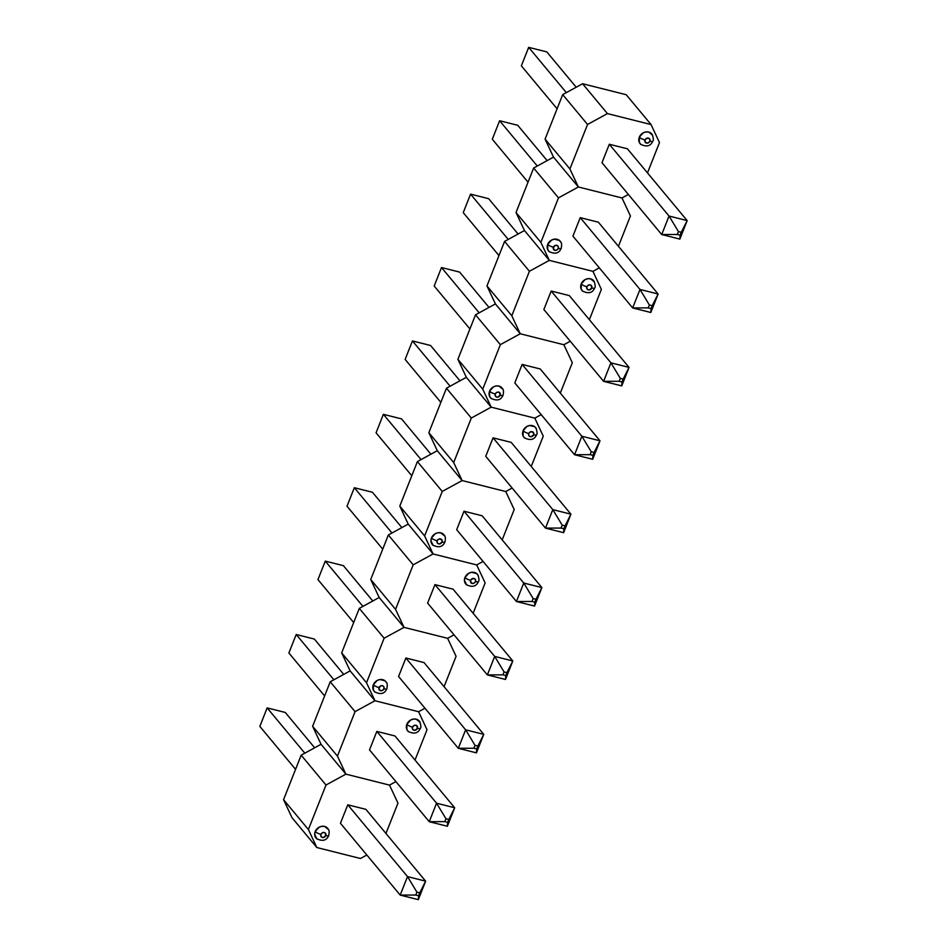 <?xml version="1.0" encoding="UTF-8"?>
<svg xmlns="http://www.w3.org/2000/svg" width="947" height="947" viewBox="0 0 947 947"><rect width="100%" height="100%" fill="white"/><g stroke="black" fill="none" stroke-linecap="round" stroke-linejoin="round"><path stroke-width="1.42" d="M304.816 753.173L267.149 707.894L285.284 712.464L314.664 747.787L285.284 712.464L267.149 707.894L304.816 753.173M259.833 726.396L295.559 769.343L259.833 726.396L267.149 707.894L259.833 726.396M418.325 899.65L400.19 895.093L340.447 823.286L400.19 895.093L407.518 876.602L425.641 881.16L418.325 899.65L418.598 895.744L415.769 895.033L416.917 892.145L419.746 892.855L418.598 895.744L415.769 895.033L400.19 895.093L418.325 899.65L425.641 881.16L365.897 809.354L425.641 881.16L418.598 895.744L418.325 899.65M347.774 804.796L407.518 876.602L347.774 804.796L340.447 823.286L347.774 804.796L365.897 809.354L347.774 804.796M400.19 895.093L415.769 895.033L416.917 892.145L407.518 876.602L400.19 895.093M407.518 876.602L416.917 892.145L419.746 892.855L425.641 881.16L407.518 876.602M327.698 828.341A7.6 6.57 140.2 0 0 321.009 826.482A7.6 6.57 140.2 0 0 315.221 831.561A4.842 1.29 21.6 0 0 320.915 834.378A2.77 2.391 -39.8 0 1 325.78 835.597A4.842 1.29 21.6 0 0 328.716 835.526A4.842 1.29 -158.4 0 1 325.78 835.597L323.365 837.515L321.507 837.041L320.725 835.372L321.471 833.467L323.318 832.46L325.188 832.922L325.78 835.597A2.77 2.391 -39.8 0 1 320.915 834.378A4.842 1.29 -158.4 0 1 315.221 831.561L314.7 834.295L316.854 838.888M389.513 785.11L345.892 774.137L321.057 744.283L345.892 774.137L389.513 785.11L397.965 803.127L385.95 833.455L397.965 803.127L389.513 785.11L345.892 774.137L326.005 785.027L308.391 829.525L283.555 799.67L301.17 755.173L326.005 785.027L345.892 774.137L389.513 785.11L395.905 781.618L389.513 785.11M291.996 817.675L316.831 847.529L360.464 858.503L316.831 847.529L308.391 829.525L326.005 785.027L301.17 755.173L321.057 744.283L345.892 774.137L337.452 756.132L312.617 726.278L330.231 681.781L355.066 711.635L337.452 756.132L355.066 711.635L374.953 700.744L350.118 670.89L374.953 700.744L418.574 711.718L374.953 700.744L355.066 711.635L330.231 681.781L350.118 670.89L374.953 700.744L418.574 711.718L427.014 729.723L415.011 760.062L427.014 729.723L418.574 711.718L374.953 700.744L366.513 682.74L341.666 652.885L359.292 608.388L384.127 638.231L366.513 682.74L384.127 638.231L404.014 627.352L379.167 597.498L404.014 627.352L447.635 638.325L404.014 627.352L384.127 638.231L359.292 608.388L379.167 597.498L404.014 627.352L447.635 638.325L456.075 656.33L444.072 686.67L456.075 656.33L447.635 638.325L404.014 627.352L395.562 609.335L370.727 579.493L388.353 534.984L413.188 564.838L395.562 609.335L413.188 564.838L433.075 553.959L408.228 524.105L433.075 553.959L476.696 564.933L433.075 553.959L413.188 564.838L388.353 534.984L408.228 524.105L433.075 553.959L476.696 564.933L485.136 582.938L473.133 613.277L485.136 582.938L476.696 564.933L433.075 553.959L424.623 535.943L399.788 506.089L417.402 461.591L442.249 491.446L424.623 535.943L442.249 491.446L462.124 480.567L437.289 450.713L462.124 480.567L505.757 491.54L462.124 480.567L442.249 491.446L417.402 461.591L437.289 450.713L462.124 480.567L505.757 491.54L514.197 509.545L502.182 539.873L514.197 509.545L505.757 491.54L462.124 480.567L453.684 462.55L428.849 432.696L446.463 388.199L471.298 418.053L453.684 462.55L471.298 418.053L491.185 407.163L466.35 377.32L491.185 407.163L534.806 418.136L491.185 407.163L471.298 418.053L446.463 388.199L466.35 377.32L491.185 407.163L534.806 418.136L543.258 436.153L531.243 466.48L543.258 436.153L534.806 418.136L491.185 407.163L482.745 389.158L457.91 359.304L475.524 314.806L500.359 344.661L482.745 389.158L500.359 344.661L520.246 333.77L495.411 303.916L520.246 333.77L563.867 344.744L520.246 333.77L500.359 344.661L475.524 314.806L495.411 303.916L520.246 333.77L563.867 344.744L572.319 362.76L560.304 393.088L572.319 362.76L563.867 344.744L520.246 333.77L511.806 315.765L486.959 285.911L504.585 241.414L529.42 271.268L511.806 315.765L529.42 271.268L549.307 260.378L524.472 230.523L549.307 260.378L592.929 271.351L549.307 260.378L529.42 271.268L504.585 241.414L524.472 230.523L549.307 260.378L592.929 271.351L601.369 289.368L589.365 319.695L601.369 289.368L592.929 271.351L549.307 260.378L540.867 242.373L516.02 212.519L533.646 168.021L558.481 197.864L540.867 242.373L558.481 197.864L578.368 186.985L553.522 157.131L578.368 186.985L621.99 197.959L578.368 186.985L558.481 197.864L533.646 168.021L553.522 157.131L578.368 186.985L621.99 197.959L630.43 215.963L618.427 246.303L630.43 215.963L621.99 197.959L578.368 186.985L569.916 168.968L545.081 139.126L562.696 94.617L587.542 124.471L569.916 168.968L587.542 124.471L607.418 113.593L582.583 83.738L626.204 94.712L651.051 124.566L607.418 113.593L651.051 124.566L659.491 142.571L647.476 172.91L659.491 142.571L651.051 124.566L626.204 94.712L582.583 83.738L607.418 113.593L587.542 124.471L562.696 94.617L582.583 83.738L562.696 94.617L545.081 139.126L569.916 168.968L578.368 186.985L553.522 157.131L545.081 139.126L553.522 157.131L533.646 168.021L516.02 212.519L540.867 242.373L549.307 260.378L524.472 230.523L516.02 212.519L524.472 230.523L504.585 241.414L486.959 285.911L511.806 315.765L520.246 333.77L495.411 303.916L486.959 285.911L495.411 303.916L475.524 314.806L457.91 359.304L482.745 389.158L491.185 407.163L466.35 377.32L457.91 359.304L466.35 377.32L446.463 388.199L428.849 432.696L453.684 462.55L462.124 480.567L437.289 450.713L428.849 432.696L437.289 450.713L417.402 461.591L399.788 506.089L424.623 535.943L433.075 553.959L408.228 524.105L399.788 506.089L408.228 524.105L388.353 534.984L370.727 579.493L395.562 609.335L404.014 627.352L379.167 597.498L370.727 579.493L379.167 597.498L359.292 608.388L341.666 652.885L366.513 682.74L374.953 700.744L350.118 670.89L341.666 652.885L350.118 670.89L330.231 681.781L312.617 726.278L337.452 756.132L345.892 774.137L321.057 744.283L312.617 726.278L321.057 744.283L301.17 755.173L283.555 799.67L308.391 829.525L316.831 847.529L291.996 817.675L283.555 799.67L291.996 817.675M366.844 855.011L360.464 858.503L366.844 855.011M328.526 829.619L324.596 826.435L321.838 826.317L319.08 827.24L315.221 831.561A7.6 6.57 140.2 0 0 317.044 839.03M328.183 829.004C329.225 829.939 329.414 832.105 328.727 835.514A4.842 1.29 -158.4 0 1 328.716 835.526M288.882 652.992L324.62 695.938L288.882 652.992L296.21 634.502L333.877 679.78L296.21 634.502L314.345 639.059L343.725 674.382L314.345 639.059L296.21 634.502L288.882 652.992M376.835 731.404L436.567 803.198L454.702 807.767L394.958 735.961L376.835 731.404L369.508 749.894L429.251 821.7L436.567 803.198L376.835 731.404L394.958 735.961L454.702 807.767L447.375 826.258L429.251 821.7L369.508 749.894L376.835 731.404M445.966 818.741L448.807 819.463L447.659 822.351L444.83 821.629L445.966 818.741L448.807 819.463L454.702 807.767L436.567 803.198L445.966 818.741L436.567 803.198L429.251 821.7L444.83 821.629L445.966 818.741M454.702 807.767L447.659 822.351L447.375 826.258L454.702 807.767M447.375 826.258L447.659 822.351L444.83 821.629L429.251 821.7L447.375 826.258M420.137 722.383L416.207 719.199L413.448 719.081L410.702 720.004L406.843 724.325A4.842 1.29 21.6 0 0 412.525 727.142A2.77 2.391 -39.8 0 1 417.39 728.361L414.987 730.279L413.129 729.806L412.336 728.136L413.093 726.231L414.94 725.224L416.798 725.686L417.39 728.361A4.842 1.29 21.6 0 0 420.338 728.29A4.842 1.29 -158.4 0 1 417.39 728.361A2.77 2.391 -39.8 0 1 412.525 727.142A4.842 1.29 -158.4 0 1 406.843 724.325A7.6 6.57 140.2 0 0 408.654 731.794M419.841 721.839A7.6 6.57 140.2 0 0 419.32 721.105A7.6 6.57 140.2 0 0 412.62 719.247A7.6 6.57 140.2 0 0 406.843 724.325L406.89 729.628L408.465 731.652M362.938 606.388L325.271 561.109L343.394 565.667L372.787 600.99L343.394 565.667L325.271 561.109L362.938 606.388M317.943 579.6L353.681 622.546L317.943 579.6L325.271 561.109L317.943 579.6M476.436 752.865L458.312 748.296L398.569 676.501L458.312 748.296L465.628 729.806L483.763 734.363L476.436 752.865L476.72 748.959L473.891 748.237L475.027 745.348L477.856 746.058L476.72 748.959L473.891 748.237L458.312 748.296L476.436 752.865L483.763 734.363L424.019 662.569L483.763 734.363L477.856 746.058L476.436 752.865M405.884 658.011L465.628 729.806L405.884 658.011L398.569 676.501L405.884 658.011L424.019 662.569L405.884 658.011M458.312 748.296L473.891 748.237L475.027 745.348L465.628 729.806L458.312 748.296M465.628 729.806L475.027 745.348L477.856 746.058L483.763 734.363L465.628 729.806M385.82 681.556A7.6 6.57 140.2 0 0 379.12 679.697A7.6 6.57 140.2 0 0 373.343 684.776A4.842 1.29 21.6 0 0 379.037 687.581A2.77 2.391 -39.8 0 1 383.902 688.812A4.842 1.29 21.6 0 0 386.838 688.741A4.842 1.29 -158.4 0 1 383.902 688.812L382.493 690.387L380.481 690.683L378.836 688.576L380.434 686.007L382.446 685.711L383.878 686.871L383.902 688.812A2.77 2.391 -39.8 0 1 379.037 687.581A4.842 1.29 -158.4 0 1 373.343 684.776L373.39 690.079L374.976 692.103M424.966 708.226L418.574 711.718L424.966 708.226M386.636 682.834L385.062 680.81L379.948 679.52L377.202 680.455L373.343 684.776A7.6 6.57 140.2 0 0 375.154 692.245M386.305 682.207C387.347 683.142 387.524 685.32 386.838 688.729A4.842 1.29 -158.4 0 1 386.838 688.741M347.004 506.207L382.742 549.153L347.004 506.207L354.332 487.717L391.999 532.995L354.332 487.717L372.455 492.274L401.848 527.597L372.455 492.274L354.332 487.717L347.004 506.207M434.945 584.619L494.689 656.413L512.812 660.97L453.08 589.176L434.945 584.619L427.63 603.109L487.362 674.903L494.689 656.413L434.945 584.619L453.08 589.176L512.812 660.97L505.497 679.473L487.362 674.903L427.63 603.109L434.945 584.619M504.088 671.956L506.917 672.666L505.781 675.554L502.94 674.844L504.088 671.956L506.917 672.666L512.812 660.97L494.689 656.413L504.088 671.956L494.689 656.413L487.362 674.903L502.94 674.844L504.088 671.956M512.812 660.97L506.917 672.666L505.497 679.473L512.812 660.97M505.497 679.473L505.781 675.554L502.94 674.844L487.362 674.903L505.497 679.473M478.259 575.598L476.672 573.574L471.57 572.284L468.812 573.219L464.953 577.54A4.842 1.29 21.6 0 0 470.647 580.345A2.77 2.391 -39.8 0 1 475.512 581.576L474.104 583.151L472.091 583.447L470.458 581.34L471.204 579.446L474.056 578.475L475.489 579.635L475.512 581.576A4.842 1.29 21.6 0 0 478.448 581.505A4.842 1.29 -158.4 0 1 475.512 581.576A2.77 2.391 -39.8 0 1 470.647 580.345A4.842 1.29 -158.4 0 1 464.953 577.54A7.6 6.57 140.2 0 0 466.776 585.009M454.015 634.833L447.635 638.325L454.015 634.833M477.963 575.054A7.6 6.57 140.2 0 0 477.43 574.32A7.6 6.57 140.2 0 0 470.742 572.462A7.6 6.57 140.2 0 0 464.953 577.54L464.432 580.274L466.587 584.867M421.06 459.591L383.381 414.324L401.516 418.882L430.909 454.205L401.516 418.882L383.381 414.324L421.06 459.591M376.066 432.815L411.791 475.761L376.066 432.815L383.381 414.324L376.066 432.815M534.558 606.068L516.423 601.511L456.691 529.716L516.423 601.511L523.75 583.021L541.873 587.578L534.558 606.068L534.83 602.162L532.001 601.452L533.149 598.563L535.978 599.273L534.83 602.162L532.001 601.452L516.423 601.511L534.558 606.068L541.873 587.578L482.141 515.784L541.873 587.578L534.83 602.162L534.558 606.068M464.006 511.214L523.75 583.021L464.006 511.214L456.691 529.716L464.006 511.214L482.141 515.784L464.006 511.214M516.423 601.511L532.001 601.452L533.149 598.563L523.75 583.021L516.423 601.511M523.75 583.021L533.149 598.563L535.978 599.273L541.873 587.578L523.75 583.021M443.942 534.759A7.6 6.57 140.2 0 0 437.242 532.901A7.6 6.57 140.2 0 0 431.465 537.991A4.842 1.29 21.6 0 0 437.147 540.796A2.77 2.391 -39.8 0 1 442.012 542.015A4.842 1.29 21.6 0 0 444.948 541.956A4.842 1.29 -158.4 0 1 442.012 542.015L439.609 543.933L437.739 543.471L436.958 541.791L437.715 539.897L439.562 538.879L442 540.086L442.012 542.015A2.77 2.391 -39.8 0 1 437.147 540.796A4.842 1.29 -158.4 0 1 431.465 537.991L430.932 540.725L433.087 545.306M483.077 561.429L476.696 564.933L483.077 561.429M444.759 536.038L440.829 532.865L438.07 532.735L435.324 533.67L431.465 537.991A7.6 6.57 140.2 0 0 433.276 545.46M444.415 535.422C445.469 536.357 445.646 538.523 444.96 541.933A4.842 1.29 -158.4 0 1 444.948 541.956M405.127 359.422L440.852 402.368L405.127 359.422L412.442 340.932L450.109 386.198L412.442 340.932L430.577 345.489L459.97 380.812L430.577 345.489L412.442 340.932L405.127 359.422M493.067 437.822L552.811 509.628L570.934 514.185L511.191 442.379L493.067 437.822L485.74 456.312L545.484 528.118L552.811 509.628L493.067 437.822L511.191 442.379L570.934 514.185L563.619 532.676L545.484 528.118L485.74 456.312L493.067 437.822M562.21 525.171L565.039 525.881L563.891 528.769L561.062 528.059L562.21 525.171L565.039 525.881L570.934 514.185L552.811 509.628L562.21 525.171L552.811 509.628L545.484 528.118L561.062 528.059L562.21 525.171M570.934 514.185L563.891 528.769L563.619 532.676L570.934 514.185M563.619 532.676L563.891 528.769L561.062 528.059L545.484 528.118L563.619 532.676M536.369 428.802L534.795 426.789L529.681 425.499L526.934 426.434L523.075 430.755A4.842 1.29 21.6 0 0 528.769 433.56A2.77 2.391 -39.8 0 1 533.635 434.78L531.22 436.697L529.361 436.236L528.58 434.555L529.326 432.661L531.172 431.643L533.611 432.85L533.635 434.78A4.842 1.29 21.6 0 0 536.57 434.72A4.842 1.29 -158.4 0 1 533.635 434.78A2.77 2.391 -39.8 0 1 528.769 433.56A4.842 1.29 -158.4 0 1 523.075 430.755A7.6 6.57 140.2 0 0 524.887 438.212M512.138 488.036L505.757 491.54L512.138 488.036M536.085 428.269A7.6 6.57 140.2 0 0 535.552 427.523A7.6 6.57 140.2 0 0 528.852 425.665A7.6 6.57 140.2 0 0 523.075 430.755L523.123 436.058L524.709 438.07M479.17 312.806L441.503 267.528L459.638 272.097L489.019 307.42L459.638 272.097L441.503 267.528L479.17 312.806M434.188 286.03L469.913 328.976L434.188 286.03L441.503 267.528L434.188 286.03M592.668 459.283L574.545 454.726L514.801 382.919L574.545 454.726L581.86 436.236L599.996 440.793L592.668 459.283L592.952 455.377L590.123 454.667L591.259 451.778L594.1 452.488L592.952 455.377L590.123 454.667L574.545 454.726L592.668 459.283L599.996 440.793L540.252 368.987L599.996 440.793L592.952 455.377L592.668 459.283M522.128 364.429L581.86 436.236L522.128 364.429L514.801 382.919L522.128 364.429L540.252 368.987L522.128 364.429M574.545 454.726L590.123 454.667L591.259 451.778L581.86 436.236L574.545 454.726M581.86 436.236L591.259 451.778L594.1 452.488L599.996 440.793L581.86 436.236M502.052 387.974A7.6 6.57 140.2 0 0 495.364 386.116A7.6 6.57 140.2 0 0 489.575 391.206A4.842 1.29 21.6 0 0 495.269 394.011A2.77 2.391 -39.8 0 1 500.134 395.23A4.842 1.29 21.6 0 0 503.07 395.159A4.842 1.29 -158.4 0 1 503.07 395.159A4.842 1.29 -158.4 0 1 500.134 395.23L497.72 397.148L495.861 396.675L495.08 395.006L495.826 393.1L497.672 392.094L499.543 392.567L500.134 395.23A2.77 2.391 -39.8 0 1 495.269 394.011A4.842 1.29 -158.4 0 1 489.575 391.206L489.623 396.509L491.209 398.521M541.199 414.644L534.806 418.136L541.199 414.644M502.869 389.253L498.951 386.068L496.192 385.95L493.434 386.873L489.575 391.206A7.6 6.57 140.2 0 0 491.386 398.663M463.237 212.637L498.974 255.583L463.237 212.637L470.564 194.135L508.231 239.413L470.564 194.135L488.688 198.704L518.08 234.027L488.688 198.704L470.564 194.135L463.237 212.637M551.19 291.037L610.922 362.831L629.057 367.4L569.313 295.594L551.19 291.037L543.862 309.527L603.606 381.333L610.922 362.831L551.19 291.037L569.313 295.594L629.057 367.4L621.729 385.891L603.606 381.333L543.862 309.527L551.19 291.037M620.321 378.374L623.162 379.096L622.013 381.984L619.184 381.274L620.321 378.374L623.162 379.096L629.057 367.4L610.922 362.831L620.321 378.374L610.922 362.831L603.606 381.333L619.184 381.274L620.321 378.374M629.057 367.4L622.013 381.984L621.729 385.891L629.057 367.4M621.729 385.891L622.013 381.984L619.184 381.274L603.606 381.333L621.729 385.891M594.491 282.017L590.561 278.832L587.803 278.714L585.057 279.637L581.198 283.958A4.842 1.29 21.6 0 0 586.88 286.775A2.77 2.391 -39.8 0 1 591.745 287.995L589.342 289.912L587.471 289.439L586.69 287.77L587.448 285.864L589.294 284.858L591.153 285.319L591.745 287.995A4.842 1.29 21.6 0 0 594.692 287.924A4.842 1.29 -158.4 0 1 591.745 287.995A2.77 2.391 -39.8 0 1 586.88 286.775A4.842 1.29 -158.4 0 1 581.198 283.958A7.6 6.57 140.2 0 0 583.009 291.427M570.26 341.251L563.867 344.744L570.26 341.251M594.195 281.472A7.6 6.57 140.2 0 0 593.674 280.738A7.6 6.57 140.2 0 0 586.974 278.88A7.6 6.57 140.2 0 0 581.198 283.958L581.245 289.273L582.819 291.285M537.292 166.021L499.625 120.743L517.749 125.3L547.141 160.623L517.749 125.3L499.625 120.743L537.292 166.021M492.298 139.233L528.035 182.179L492.298 139.233L499.625 120.743L492.298 139.233M650.79 312.498L632.655 307.941L572.923 236.134L632.655 307.941L639.983 289.439L658.118 294.008L650.79 312.498L651.074 308.592L648.233 307.87L649.382 304.981L652.211 305.692L651.074 308.592L648.233 307.87L632.655 307.941L650.79 312.498L658.118 294.008L598.374 222.202L658.118 294.008L652.211 305.692L650.79 312.498M580.239 217.644L639.983 289.439L580.239 217.644L572.923 236.134L580.239 217.644L598.374 222.202L580.239 217.644M632.655 307.941L648.233 307.87L649.382 304.981L639.983 289.439L632.655 307.941M639.983 289.439L649.382 304.981L652.211 305.692L658.118 294.008L639.983 289.439M560.174 241.189A7.6 6.57 140.2 0 0 553.474 239.331A7.6 6.57 140.2 0 0 547.697 244.409A4.842 1.29 21.6 0 0 553.379 247.214A2.77 2.391 -39.8 0 1 558.245 248.445A4.842 1.29 21.6 0 0 561.192 248.374A4.842 1.29 -158.4 0 1 561.192 248.374A4.842 1.29 -158.4 0 1 558.245 248.445L556.848 250.02L554.835 250.316L553.19 248.221L554.788 245.64L556.8 245.344L558.233 246.504L558.245 248.445A2.77 2.391 -39.8 0 1 553.379 247.214A4.842 1.29 -158.4 0 1 547.697 244.409L547.745 249.712L549.331 251.736M599.309 267.859L592.929 271.351L599.309 267.859M560.991 242.468L559.417 240.443L554.303 239.165L551.556 240.088L547.697 244.409A7.6 6.57 140.2 0 0 549.509 251.878M521.359 65.84L557.096 108.787L521.359 65.84L528.675 47.35L566.353 92.628L528.675 47.35L546.81 51.907L576.202 87.231L546.81 51.907L528.675 47.35L521.359 65.84M609.3 144.252L669.044 216.046L687.167 220.604L627.435 148.809L609.3 144.252L601.984 162.742L661.716 234.536L669.044 216.046L609.3 144.252L627.435 148.809L687.167 220.604L679.851 239.106L661.716 234.536L601.984 162.742L609.3 144.252M678.443 231.589L681.272 232.299L680.135 235.187L677.294 234.477L678.443 231.589L681.272 232.299L687.167 220.604L669.044 216.046L678.443 231.589L669.044 216.046L661.716 234.536L677.294 234.477L678.443 231.589M687.167 220.604L681.272 232.299L679.851 239.106L687.167 220.604M679.851 239.106L680.135 235.187L677.294 234.477L661.716 234.536L679.851 239.106M652.601 135.232L648.683 132.047L645.925 131.929L643.167 132.852L639.308 137.173A4.842 1.29 21.6 0 0 645.002 139.978A2.77 2.391 -39.8 0 1 649.867 141.21L648.458 142.784L646.446 143.08L644.812 140.973L645.558 139.079L648.411 138.108L649.843 139.268L649.867 141.21A4.842 1.29 21.6 0 0 652.803 141.139A4.842 1.29 -158.4 0 1 649.867 141.21A2.77 2.391 -39.8 0 1 645.002 139.978A4.842 1.29 -158.4 0 1 639.308 137.173A7.6 6.57 140.2 0 0 641.119 144.642M628.37 194.466L621.99 197.959L628.37 194.466M652.317 134.687A7.6 6.57 140.2 0 0 651.785 133.953A7.6 6.57 140.2 0 0 645.096 132.095A7.6 6.57 140.2 0 0 639.308 137.173L639.355 142.476L640.941 144.5M316.582 838.651C322.536 841.623 326.585 840.581 328.727 835.514M408.193 731.415C414.147 734.387 418.195 733.333 420.338 728.279C421.178 727.769 421.001 725.591 419.793 721.768M374.704 691.866C380.658 694.838 384.707 693.784 386.838 688.729M466.315 584.63C472.269 587.602 476.317 586.548 478.46 581.482C479.3 580.973 479.123 578.806 477.915 574.971M432.815 545.081C438.769 548.041 442.817 546.999 444.96 541.933M524.437 437.834C530.391 440.805 534.439 439.763 536.57 434.697C537.423 434.188 537.233 432.021 536.038 428.186M502.537 388.637C503.579 389.572 503.768 391.738 503.082 395.148C500.939 400.214 496.891 401.256 490.937 398.285M582.547 291.049C588.501 294.02 592.55 292.978 594.692 287.912C595.533 287.403 595.355 285.225 594.148 281.401M560.66 241.84C561.701 242.775 561.879 244.953 561.192 248.363C559.061 253.417 555.013 254.471 549.047 251.5M640.669 144.264C646.623 147.235 650.672 146.181 652.814 141.127C653.655 140.606 653.477 138.44 652.27 134.604"/></g></svg>
